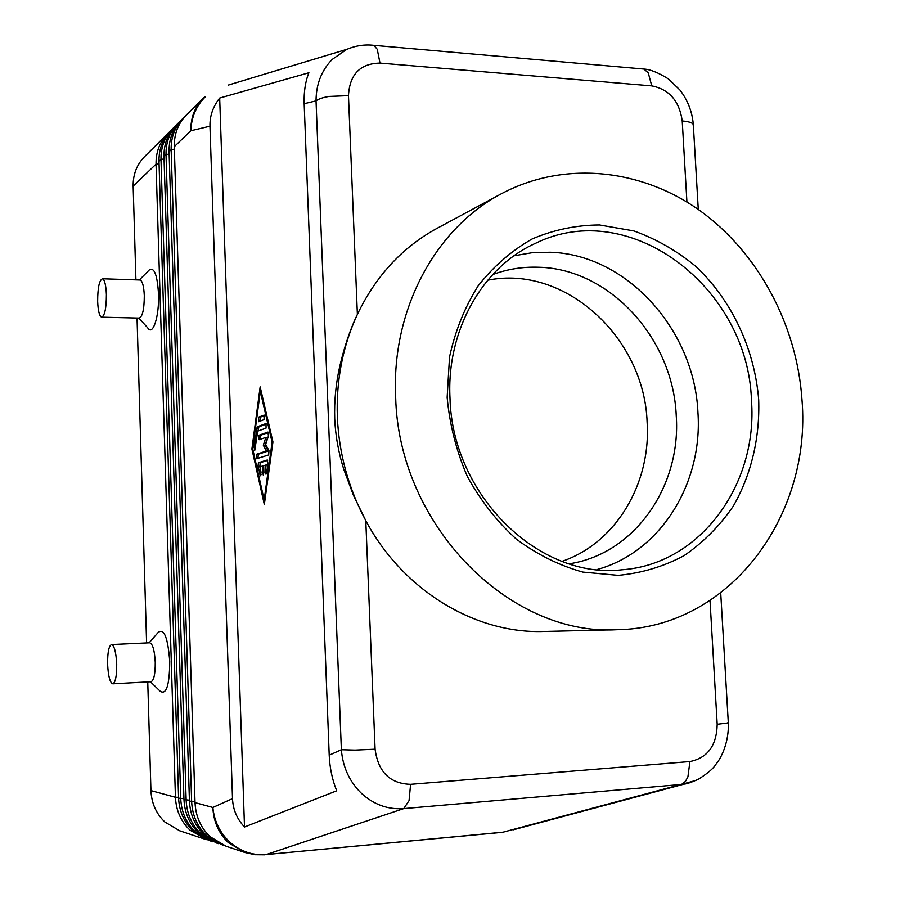 <?xml version="1.0" encoding="UTF-8"?>
<svg xmlns="http://www.w3.org/2000/svg" width="900" height="900" viewBox="0 0 900 900"><rect width="100%" height="100%" fill="white"/><g stroke="black" fill="none" stroke-linecap="round" stroke-linejoin="round"><path stroke-width="1.35" d="M492.716 274.534C507.611 269.077 522.956 266.648 538.751 267.244C609.986 268.841 673.166 338.861 676.238 415.609C681.334 486.371 634.601 553.984 569.227 563.805M375.086 749.205L355.027 750.094L341.37 749.722C342.799 767.183 349.526 781.751 361.53 793.44C373.894 804.656 387.956 809.719 403.74 808.605L409.05 800.651L410.603 784.327C389.981 783.72 378.146 772.009 375.086 749.205L365.782 520.639L353.498 495.439L343.879 469.631C338.524 452.723 335.475 435.724 334.721 418.635C334.159 401.13 335.846 383.681 339.772 366.289C344.509 346.207 350.37 328.916 357.379 314.404C375.896 275.861 402.491 247.14 437.175 228.263L501.469 193.725C564.064 160.459 640.699 168.604 699.514 210.33C758.25 252.428 797.051 325.103 802.001 400.061C811.721 516.859 728.449 628.526 616.781 629.719C508.916 636.086 398.441 524.61 395.662 396.979C391.331 309.634 435.645 228.083 501.469 193.725M228.454 85.039L346.77 49.343L332.201 59.411C321.514 70.414 316.125 84.24 316.035 100.867C318.454 98.966 322.796 97.481 329.051 96.435L348.469 95.636C349.661 74.362 360.169 63.506 379.991 63.09L377.246 49.264L373.849 45.326L371.88 45.157M329.209 755.19C329.76 767.925 332.257 779.783 336.713 790.785L244.507 826.999C236.959 818.977 232.954 809.516 232.504 798.637L209.97 126.191C209.722 116.021 212.963 106.639 219.679 98.055L308.902 72.742C305.359 81.495 303.784 91.823 304.166 103.703L329.209 755.19L341.37 749.722L316.035 100.867L304.166 103.703M211.072 841.241L193.264 831.251C184.118 822.465 179.235 811.44 178.605 798.154L158.985 161.314C158.805 149.074 162.754 138.803 170.82 130.5L172.845 128.486C164.745 136.811 160.796 147.127 160.976 159.412L180.743 798.727C181.361 812.07 186.266 823.151 195.458 831.971L212.782 841.77M169.357 132.041L144.495 156.724C136.778 164.666 132.998 174.465 133.155 186.097L156.037 164.149L175.444 797.288C176.062 810.495 180.922 821.464 190.024 830.194L207.18 839.903M167.816 133.493C159.784 141.761 155.857 151.976 156.037 164.149L159.064 163.688M178.583 797.276L175.444 797.288L150.941 790.616C151.526 803.205 156.161 813.679 164.88 822.015L179.719 830.801L205.504 839.385M232.504 798.637L212.85 807.469C213.536 821.621 218.711 833.355 228.398 842.692L244.856 852.491L226.102 846.248L210.105 836.741C200.7 827.685 195.671 816.311 195.019 802.62L174.274 146.655C174.083 134.066 178.11 123.502 186.379 114.998L203.648 97.796M216.765 843.131L198.765 833.051C189.529 824.175 184.601 813.026 183.971 799.605L163.98 156.521C163.8 144.169 167.771 133.808 175.905 125.426L177.964 123.379C169.808 131.782 165.825 142.178 166.005 154.586L186.143 800.201C186.773 813.679 191.734 824.861 200.993 833.771L218.509 843.671M174.409 127.001L172.845 128.486M222.559 845.066L204.379 834.874C195.064 825.908 190.08 814.658 189.439 801.101L169.076 151.639C168.885 139.162 172.89 128.711 181.091 120.263L183.195 118.17C174.971 126.641 170.955 137.138 171.135 149.659L191.655 801.709C192.296 815.31 197.303 826.616 206.651 835.616L224.336 845.617M179.572 121.871L177.964 123.379M184.826 116.629L183.195 118.17M139.714 279.99L140.153 280.001C142.47 281.126 143.854 286.346 144.304 295.661C144.225 309.397 142.493 316.879 139.106 318.082L101.914 317.183M139.309 279.979L149.254 269.989C154.226 266.873 157.309 274.86 158.501 293.918C159.412 316.485 152.719 336.757 147.656 327.746L138.791 318.082M106.391 294.548C106.324 308.407 104.715 315.956 101.565 317.171C99.36 316.046 98.055 310.781 97.65 301.354C97.706 287.539 99.326 280.012 102.51 278.775C104.681 279.911 105.975 285.165 106.391 294.548M112.815 683.82L151.065 681.727C153.911 680.411 155.306 673.942 155.25 662.332C154.575 650.329 152.719 643.815 149.704 642.791L111.532 644.558C108.855 645.863 107.539 652.365 107.606 664.065C108.225 676.17 109.957 682.762 112.815 683.82C115.47 682.504 116.764 675.979 116.707 664.279C116.078 652.174 114.345 645.604 111.532 644.558M149.119 642.814L158.197 632.441C164.115 627.964 167.963 637.751 169.751 661.804C169.493 685.238 166.343 695.081 160.279 691.324L150.424 681.761M487.71 280.204C565.121 264.454 644.445 337.77 647.123 422.325C651.15 483.457 615.982 542.993 562.061 561.352M379.991 63.09L651.758 85.883C669.24 89.325 679.399 101.025 682.222 120.971C687.735 121.421 691.312 122.389 692.944 123.874L693.394 126.101M727.954 722.306L727.999 722.97L717.188 724.286C716.704 745.526 707.614 757.957 689.918 761.558L410.603 784.327M616.781 629.719L543.825 631.474C475.245 633.881 402.952 590.479 365.782 520.639C348.446 488.239 338.974 453.668 337.343 416.914C336.105 380.183 342.787 346.016 357.379 314.404L348.469 95.636M447.154 397.361L449.527 357.019C455.175 330.93 464.738 307.17 478.215 285.761C493.627 266.243 511.627 250.639 532.215 238.928C553.804 229.748 576.225 225.09 599.49 224.955L633.836 230.917C656.168 238.95 676.822 250.763 695.79 266.377C731.779 300.296 754.616 348.964 758.689 399.735C759.971 437.816 751.241 474.75 733.252 506.194C719.685 525.96 703.294 542.452 684.056 555.66C663.548 566.606 641.587 573.176 618.199 575.359L582.829 572.085C559.26 565.515 537.086 554.512 516.285 539.089C496.822 521.37 480.51 500.501 467.348 476.471C456.401 451.17 449.662 424.8 447.154 397.361M450 398.115C446.366 330.165 482.67 266.805 535.736 243.203C630.225 196.695 748.204 287.865 751.455 400.354C758.025 484.481 700.346 564.255 622.102 569.779C539.505 579.78 452.284 495.754 450 398.115M514.046 255.78L531.9 252.754L550.001 252.248C626.738 254.284 694.519 329.895 697.939 412.594C702.9 483.457 660.544 552.195 597.038 569.554M150.941 790.616L147.746 681.908M146.599 642.938L137.036 318.037M135.911 279.866L133.155 186.097M262.271 466.121L259.83 466.864L261.034 472.207L260.471 475.785L257.985 466.29L258.469 462.724L267.3 460.001L267.952 463.241L266.636 472.871L265.972 474.199L265.32 470.947L266.141 464.951L263.666 465.705L263.914 472.511L263.216 474.998L262.271 466.121L263.689 466.11M267.683 460.395L260.19 462.713L259.852 466.864M266.141 464.951L267.716 464.94M263.97 415.091L264.139 419.625L258.491 421.729L258.446 417.218L264.15 415.091M264.499 415.564L260.168 417.229L259.819 421.256M272.093 442.204L260.314 391.376L252.697 448.751L264.184 499.984L272.093 442.204L272.891 442.204M264.184 499.984L264.971 499.973M260.314 391.376L261.202 391.387M251.91 449.01L260.156 386.876L272.936 441.923L264.341 504.54L251.91 449.01L252.754 449.01M254.756 450.304L254.104 447.142L257.197 426.791L266.006 423.551L266.062 428.108L257.749 431.134L254.768 450.304M256.657 458.741L256.556 454.252L266.377 451.046L268.121 451.046L258.278 454.241L257.974 458.336M266.423 424.024L258.919 426.791L257.974 431.044M266.377 451.046L263.295 445.174L265.894 437.389L259.144 439.718L259.076 435.206L267.975 432.067L268.447 436.039L265.657 444.375L268.965 450.664L268.695 454.928L256.635 458.741M263.295 445.174L265.039 445.162L268.121 451.046M265.894 437.389L267.637 437.389L265.039 445.162M268.38 432.517L260.809 435.206L260.483 439.267M219.679 98.055L244.507 826.999M689.918 761.558L687.915 776.869L685.44 781.391L681.694 784.294L503.089 832.185L266.254 854.572L403.74 808.605L681.109 784.485L696.026 780.379M641.351 68.828L643.894 69.053L648.248 72.844L651.758 85.883M195.019 802.62L212.85 807.469C214.29 821.565 220.151 833.288 230.422 842.659C240.986 851.636 252.934 855.607 266.254 854.572L501.019 832.466M264.701 854.82L255.15 854.73L244.856 852.491M174.274 146.655L190.845 130.759C190.631 117.776 194.771 106.92 203.254 98.179L205.56 96.57C196.268 105.716 191.362 117.112 190.845 130.759L209.97 126.191M158.985 161.314L160.976 159.412L164.059 158.94M183.938 798.716L178.605 798.154M163.98 156.521L166.005 154.586L169.155 154.091M189.405 800.19L183.971 799.605M169.076 151.639L171.135 149.659L174.352 149.164M194.985 801.686L189.439 801.101M682.222 120.971L686.925 202.028M710.021 600.581L717.188 724.286M262.507 472.928L263.914 472.905M259.909 474.817L261.056 474.806M257.985 466.29L259.718 466.279M258.469 462.724L260.19 462.713M265.32 470.947L266.895 470.936M258.446 417.218L260.168 417.229M254.104 447.142L255.623 447.131M256.635 428.13L258.368 428.13M257.197 426.791L258.919 426.791M256.556 454.252L258.278 454.241M259.076 435.206L260.809 435.206M720.72 593.01L728.314 722.857C729.056 742.129 721.395 757.867 716.006 764.156C713.543 768.364 707.681 773.381 698.434 779.197C691.391 782.359 686.61 784.001 684.067 784.125L513.079 829.867M698.276 209.464L693.293 124.267C692.145 111.521 687.69 100.114 679.916 90.011L668.565 79.02C658.485 72.686 650.273 69.367 643.928 69.064M102.51 278.775L140.153 280.001M643.894 69.053L373.849 45.326C364.849 44.258 355.826 45.596 346.77 49.343"/></g></svg>
